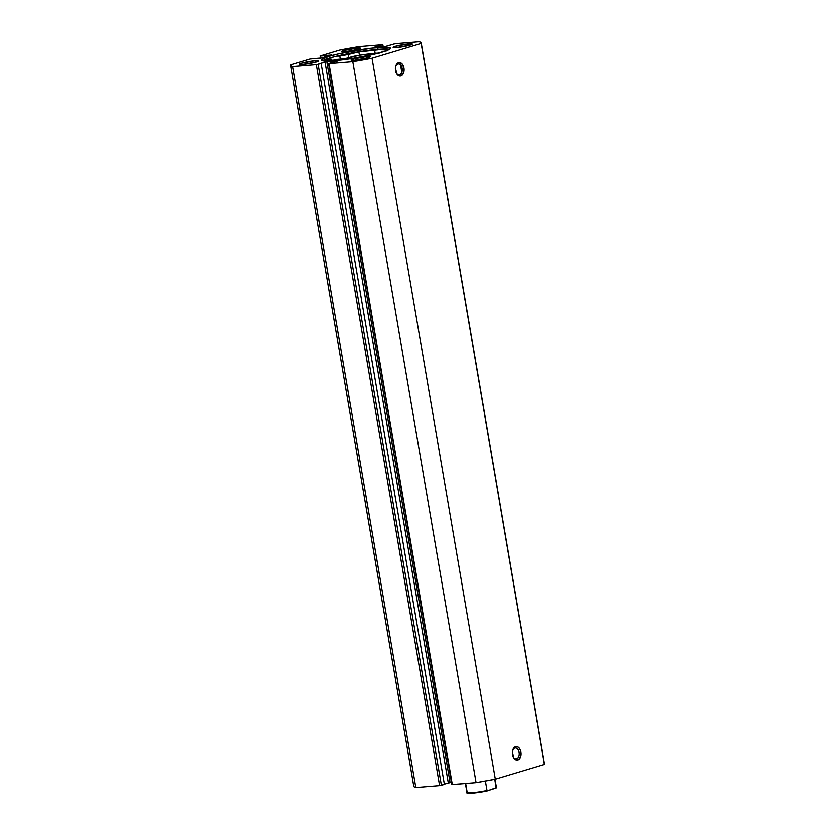 <?xml version="1.0" encoding="UTF-8"?>
<svg xmlns="http://www.w3.org/2000/svg" width="835" height="835" viewBox="0 0 835 835"><rect width="100%" height="100%" fill="white"/><g stroke="black" fill="none" stroke-linecap="round" stroke-linejoin="round"><path stroke-width="1.25" d="M516.594 758.754A5.459 3.507 85.3 0 0 519.078 752.387A5.459 3.507 85.3 0 0 514.767 748.056L515.539 746.699A6.753 4.342 -94.7 0 1 520.873 752.064A6.753 4.342 -94.7 0 1 517.804 759.954L515.644 758.838L516.594 758.754A5.459 3.507 -94.7 0 1 516.124 758.848A5.459 3.507 -94.7 0 1 513.17 756.938A5.459 3.507 85.3 0 0 516.594 758.754L517.804 759.954L518.598 759.579L520.8 755.957L520.581 750.79L518.848 747.753L517.23 746.72L514.736 747.074L513.389 748.525L512.346 751.959L513.796 758.055L516.103 759.933L517.804 759.954A6.753 4.342 -94.7 0 1 513.348 757.303A6.753 4.342 -94.7 0 1 512.753 749.934A6.753 4.342 -94.7 0 1 515.539 746.699L514.767 748.056A5.459 3.507 -94.7 0 1 515.237 747.972A5.459 3.507 -94.7 0 1 519.13 752.753A5.459 3.507 -94.7 0 1 516.594 758.754M399.673 74.774A5.459 3.507 85.3 0 0 402.157 68.397A5.459 3.507 85.3 0 0 397.846 64.076L398.619 62.719A6.753 4.342 -94.7 0 1 403.963 68.073A6.753 4.342 -94.7 0 1 400.883 75.964L398.723 74.847L399.673 74.774A5.459 3.507 -94.7 0 1 399.203 74.858A5.459 3.507 -94.7 0 1 396.26 72.948A5.459 3.507 85.3 0 0 399.673 74.774L400.883 75.964L401.687 75.588L403.879 71.967L403.963 68.073L401.927 63.763L400.32 62.74L397.825 63.095L395.978 65.558L395.435 67.979L396.886 74.075L398.358 75.557L400.883 75.964A6.753 4.342 -94.7 0 1 396.437 73.323A6.753 4.342 -94.7 0 1 395.832 65.955A6.753 4.342 -94.7 0 1 398.619 62.719L397.846 64.076A5.459 3.507 -94.7 0 1 398.316 63.982A5.459 3.507 -94.7 0 1 402.219 68.773A5.459 3.507 -94.7 0 1 399.673 74.774M377.775 47.595A35.143 3.674 170.3 0 1 390.529 48.263A35.143 3.674 170.3 0 1 371.032 54.974A35.143 3.674 170.3 0 1 334 60.778L352.61 58.45L372.327 54.692L386.501 50.758L390.383 48.712L390.352 47.981L386.386 47.261L372.118 48.148L339.448 53.68L329.021 56.373L321.392 59.661L321.412 60.391L322.759 60.882L334 60.778A35.143 3.674 170.3 0 1 321.245 60.11A35.143 3.674 170.3 0 1 340.743 53.398A35.143 3.674 170.3 0 1 377.775 47.595L378.078 49.38L377.775 47.595M389.611 49.338A35.143 3.674 -9.7 0 0 378.078 49.38A35.143 3.674 -9.7 0 0 322.456 60.819M315.098 60.788L315.359 62.322L315.098 60.788L301.581 63.23L299.473 64.337L302.959 64.452A9.749 1.023 170.3 0 1 299.421 64.264A9.749 1.023 170.3 0 1 304.827 62.395A9.749 1.023 170.3 0 1 315.098 60.788A9.749 1.023 170.3 0 1 318.636 60.976A9.749 1.023 170.3 0 1 313.229 62.844A9.749 1.023 170.3 0 1 302.959 64.452L316.475 62.009L318.584 60.903L315.098 60.788M357.171 48.127L357.432 49.662L357.171 48.127L343.655 50.559L341.546 51.676L345.032 51.78A9.749 1.023 170.3 0 1 341.505 51.593A9.749 1.023 170.3 0 1 346.911 49.735A9.749 1.023 170.3 0 1 357.171 48.127A9.749 1.023 170.3 0 1 360.71 48.315A9.749 1.023 170.3 0 1 355.303 50.173A9.749 1.023 170.3 0 1 345.032 51.78L358.549 49.349L360.668 48.232L357.171 48.127M366.732 56.592L366.993 58.126L366.732 56.592L353.215 59.024L351.107 60.141L354.593 60.245A9.749 1.023 170.3 0 1 351.055 60.057A9.749 1.023 170.3 0 1 356.461 58.199A9.749 1.023 170.3 0 1 366.732 56.592A9.749 1.023 170.3 0 1 370.27 56.78A9.749 1.023 170.3 0 1 364.864 58.638A9.749 1.023 170.3 0 1 354.593 60.245L368.11 57.813L370.218 56.697L366.732 56.592M408.806 43.931L409.077 45.455L408.806 43.931L395.289 46.363L393.181 47.47L396.677 47.585A9.749 1.023 170.3 0 1 393.139 47.397A9.749 1.023 170.3 0 1 398.545 45.539A9.749 1.023 170.3 0 1 408.806 43.931A9.749 1.023 170.3 0 1 412.344 44.109A9.749 1.023 170.3 0 1 406.937 45.977A9.749 1.023 170.3 0 1 396.677 47.585L410.194 45.142L412.302 44.036L408.806 43.931M544.107 763.409L544.368 764.411L495.28 779.18L372.055 58.262L421.143 43.483L372.055 58.262L362.515 60.057L352.829 61.717L329.063 63.658L338.446 60.809L326.412 61.748L316.799 64.639L292.594 66.623L290.893 65.881L290.632 64.89L310.38 58.961L322.56 57.897L331.902 55.016L320.348 55.945L339.72 50.11L349.26 48.315L358.946 46.656L382.701 44.714L373.329 47.564L384.914 46.666L394.976 43.733L419.18 41.75L420.871 42.491L421.143 43.483L544.368 764.411L495.28 779.18L476.054 782.645L451.818 784.556L329.063 63.658L352.829 61.717L476.054 782.645L452.299 784.576L328.593 63.627L338.446 60.819L326.861 61.706L450.086 782.625L444.335 784.138L448.291 782.948L325.055 62.03L448.291 782.948L450.086 782.625L326.861 61.706L319.962 63.564L321.151 63.46L444.377 784.389L439.586 785.61L415.82 787.541L414.129 786.81L413.857 785.808M451.474 782.51L450.086 782.625L451.474 782.51M421.205 43.023A66.268 6.93 170.3 0 1 421.143 43.483L544.368 764.411A66.268 6.93 -9.7 0 0 544.43 763.941L421.205 43.023A66.268 6.93 170.3 0 0 419.18 41.75L395.414 43.681L384.914 46.666L373.788 47.574L382.701 44.714L358.946 46.656A66.268 6.93 170.3 0 0 339.72 50.11L320.348 55.945L320.431 58.241M290.57 65.349L413.795 786.278A66.268 6.93 -9.7 0 0 415.82 787.541L292.594 66.623L316.35 64.692L439.586 785.61L415.82 787.541L292.594 66.623A66.268 6.93 170.3 0 1 290.57 65.349A66.268 6.93 170.3 0 1 290.632 64.89L309.994 59.055L322.56 57.897L331.912 55.026L325.18 55.517L325.441 57.03L325.18 55.517L324.21 55.809L324.471 57.323L324.21 55.809L320.066 56.081M378.704 45.883L378.923 47.157L378.704 45.883M379.894 45.779L380.113 47.063L379.894 45.779M382.889 44.881L383.223 46.812L382.889 44.881M444.377 784.389L441.381 785.286L318.156 64.368L321.151 63.46L444.377 784.389M320.89 58.21L320.536 56.102L320.89 58.21M316.35 64.692L439.586 785.61L441.381 785.286L318.156 64.368L316.35 64.692M389.308 49.275L378.078 49.38L352.673 52.855L334.115 56.832L322.999 60.506M378.839 53.096A32.471 3.392 -9.7 0 0 375.155 53.346A32.471 3.392 -9.7 0 0 359.457 55.256L345.137 58.826L336.463 59.452A37.032 3.872 -9.7 0 0 332.027 60.569L340.377 59.421L339.814 56.102L336.933 56.122L339.814 56.102L340.377 59.421L348.915 57.813L348.352 54.494L339.814 56.102L348.352 54.494A9.613 1.002 170.3 0 1 358.893 51.947L359.457 55.256A9.613 1.002 -9.7 0 0 348.915 57.813L348.352 54.494L358.893 51.947A32.471 3.392 170.3 0 1 374.581 50.027A32.471 3.392 170.3 0 1 386.417 50.643A32.471 3.392 170.3 0 1 386.417 50.789M332.069 60.84L337.497 59.442A35.143 3.674 170.3 0 0 332.069 60.84A35.08 3.664 170.3 0 1 337.528 59.442L331.766 60.934M512.638 750.331A5.459 3.507 -94.7 0 1 514.767 748.056A5.459 3.507 85.3 0 0 512.638 750.331M395.717 66.351A5.459 3.507 -94.7 0 1 397.846 64.076A5.459 3.507 85.3 0 0 395.717 66.351M372.055 58.262A66.268 6.93 170.3 0 1 352.829 61.717L476.054 782.645A66.268 6.93 -9.7 0 0 495.28 779.18L372.055 58.262M465.387 783.512L466.911 792.405A14.947 1.566 -9.7 0 0 486.972 790.463L485.365 781.049L486.972 790.463A14.947 1.566 170.3 0 1 466.922 792.446M496.167 787.697L487.358 790.797L496.105 788L494.727 779.295L496.167 787.697A14.947 1.566 -9.7 0 0 496.366 787.363L495.854 788.271M465.648 783.491L467.12 792.071M467.527 792.864L469.03 793.229M471.295 793.198L474.374 792.947M478.027 792.498L483.956 791.528M467.527 792.718A14.425 1.503 -9.7 0 0 486.22 791.089M325.546 60.642L329.512 59.765L325.546 60.642M342.214 55.621L346.181 54.734L342.214 55.621M325.869 61.122A9.613 1.002 170.3 0 1 329.126 60.297L331.474 59.243L324.043 60.016L331.819 59.368L329.126 60.297L329.261 61.07L329.126 60.297L325.253 61.32M379.612 53.064L375.155 53.346L374.581 50.027L375.155 53.346L359.457 55.256L358.893 51.947L379.048 49.756L384.998 49.933L386.281 51.05M402.293 75.108L400.163 62.698M328.593 63.627L451.818 784.556M395.592 66.685L395.832 65.955M396.082 72.635L396.437 73.323M512.513 750.675L512.753 749.934M512.993 756.625L513.348 757.303M494.978 779.243L496.366 787.363M487.671 790.776C476.263 793.375 464.677 793.834 466.911 792.405M332.09 60.913L331.819 59.368"/></g></svg>
